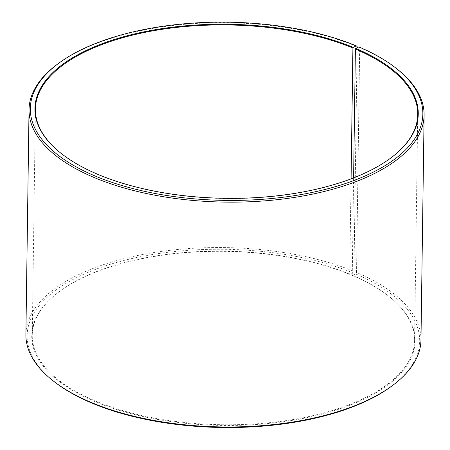 <?xml version="1.0" encoding="UTF-8"?>
<svg xmlns="http://www.w3.org/2000/svg" width="450" height="450" viewBox="0 0 450 450"><rect width="100%" height="100%" fill="white"/><g stroke="black" fill="none" stroke-linecap="round" stroke-linejoin="round"><path stroke-width="0.34" stroke-dasharray="2.25 1.69" d="M353.599 177.879L352.238 275.231A191.188 86.799 -179.2 0 1 388.53 296.021A191.188 86.799 -179.2 0 1 414.591 340.611A191.188 86.799 -179.2 0 1 222.21 424.733A191.188 86.799 -179.2 0 1 32.254 335.272A191.188 86.799 -179.2 0 1 59.546 291.426A191.188 86.799 -179.2 0 1 349.751 274.196L350.083 274.477L353.115 272.947L353.976 271.389L357.098 47.756M390.673 158.096A191.188 86.799 -179.2 0 1 390.454 158.259A191.188 86.799 -179.2 0 1 61.47 153.669A191.188 86.799 -179.2 0 1 61.256 153.495M351.084 178.847L349.751 274.196M352.238 275.231L352.575 275.518A191.694 87.03 -179.2 0 1 388.963 296.364A191.694 87.03 -179.2 0 1 346.236 406.581A191.694 87.03 -179.2 0 1 98.741 403.127A191.694 87.03 -179.2 0 1 59.102 291.757A191.694 87.03 -179.2 0 1 350.083 274.477M352.575 275.518L355.669 274.016A196.284 89.111 -179.2 0 1 391.657 386.156M53.904 381.437A196.284 89.111 -179.2 0 1 98.696 268.2A196.284 89.111 -179.2 0 1 353.115 272.947M355.669 274.016L356.541 272.464A197.561 89.691 -179.2 0 1 420.969 340.02M25.892 334.502A197.561 89.691 -179.2 0 1 142.65 254.509A197.561 89.691 -179.2 0 1 353.976 271.389M356.541 272.464L359.679 47.621A197.561 89.691 -179.2 0 1 397.181 69.103M57.234 64.356A197.561 89.691 -179.2 0 1 357.114 46.553M359.679 47.621L358.836 46.907M35.409 109.074L32.254 335.272M417.746 114.413L414.591 340.611M59.546 291.426L59.102 291.757M388.53 296.021L388.963 296.364M390.454 158.259L390.898 157.933M61.47 153.669L61.037 153.326"/><path stroke-width="0.67" d="M357.098 47.756L357.114 46.553L356.287 45.838A196.284 89.111 -179.2 0 0 58.343 63.529A196.284 89.111 -179.2 0 0 98.927 177.564A196.284 89.111 -179.2 0 0 352.344 181.102A196.284 89.111 -179.2 0 0 396.096 68.248A196.284 89.111 -179.2 0 0 358.836 46.907L355.748 48.409L355.399 49.033L353.599 177.879M355.399 49.033A191.188 86.799 -179.2 0 1 417.746 114.413A191.188 86.799 -179.2 0 1 390.673 158.096M61.256 153.495A191.188 86.799 -179.2 0 1 35.409 109.074A191.188 86.799 -179.2 0 1 148.404 31.663A191.188 86.799 -179.2 0 1 352.912 47.992L351.084 178.847M396.096 68.248L397.181 69.103A197.561 89.691 -179.2 0 1 424.108 115.183L420.969 340.02A197.561 89.691 -179.2 0 1 392.766 385.329L391.657 386.156A196.284 89.111 -179.2 0 1 53.904 381.437L52.819 380.582A197.561 89.691 -179.2 0 1 25.892 334.502L29.031 109.665A197.561 89.691 -179.2 0 1 57.234 64.356L58.343 63.529M392.766 385.329A197.561 89.691 -179.2 0 1 52.819 380.582M424.108 115.183A197.561 89.691 -179.2 0 1 225.315 202.106A197.561 89.691 -179.2 0 1 29.031 109.665M355.748 48.409A191.694 87.03 -179.2 0 1 390.898 157.933A191.694 87.03 -179.2 0 1 61.037 153.326A191.694 87.03 -179.2 0 1 104.782 42.733A191.694 87.03 -179.2 0 1 353.256 47.368L352.912 47.992M356.287 45.838L353.256 47.368"/></g></svg>
